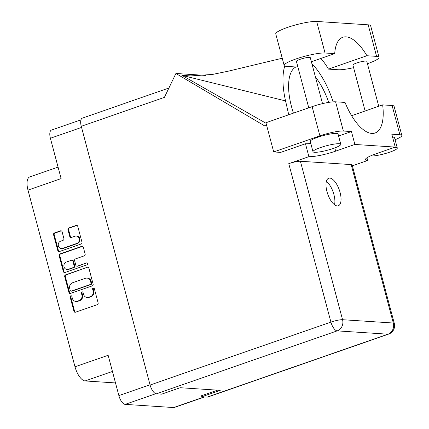 <?xml version="1.0" encoding="UTF-8"?>
<svg xmlns="http://www.w3.org/2000/svg" width="429" height="429" viewBox="0 0 429 429"><rect width="100%" height="100%" fill="white"/><g stroke="black" fill="none" stroke-linecap="round" stroke-linejoin="round"><path stroke-width="0.64" d="M61.379 248.547L62.023 248.584A3.775 3.373 -86.3 0 0 63.229 248.423L77.558 243.436A3.775 3.373 -86.3 0 0 79.832 238.706A3.775 3.373 -86.3 0 0 76.845 236.068L76.196 236.025A3.775 3.373 -86.3 0 0 74.995 236.191L71.337 237.462A1.41 1.26 -86.3 0 1 69.766 236.535L67.959 229.735A1.41 1.26 -86.3 0 1 68.812 227.971L76.185 225.402A1.41 1.26 -86.3 0 1 77.751 226.33L81.982 242.219A1.41 1.26 -86.3 0 1 81.129 243.983L59.368 251.56A1.41 1.26 -86.3 0 1 57.802 250.633L53.571 234.743A1.41 1.26 -86.3 0 1 54.424 232.974L60.527 230.85A1.41 1.26 -86.3 0 1 62.098 231.778L63.905 238.578A1.41 1.26 -86.3 0 1 63.052 240.342L60.666 241.173A3.775 3.373 -86.3 0 0 58.269 245.238A3.775 3.373 -86.3 0 0 61.379 248.547A3.775 3.373 -86.3 0 0 62.586 248.38L76.909 243.393A3.775 3.373 -86.3 0 0 79.188 238.663A3.775 3.373 -86.3 0 0 76.196 236.025M87.661 263.562A0.987 0.885 -86.3 0 0 86.561 262.913L77.376 266.109A1.41 1.26 -86.3 0 1 75.804 265.181L74.608 260.671A1.41 1.26 -86.3 0 1 75.456 258.907L84.282 255.834A1.41 1.26 -86.3 0 0 85.135 254.065L83.323 247.265A1.41 1.26 -86.3 0 0 81.757 246.343L59.996 253.914A1.41 1.26 -86.3 0 0 59.143 255.684L63.369 271.573A1.41 1.26 -86.3 0 0 64.94 272.495L87.066 264.795A0.987 0.885 -86.3 0 0 87.661 263.562M58.071 167.096L29.724 176.957A14.377 6.054 70.8 0 0 27.992 190.117L75.005 366.806L108.14 355.276L118.871 395.608A8.912 3.754 70.8 0 0 125.139 404.375L173.697 407.55A8.912 3.754 70.8 0 0 174.367 407.464L204.569 396.954M217.524 390.159L200.681 396.026L201.587 396.085M87.328 267.278L65.567 274.855A1.41 1.26 -86.3 0 0 64.715 276.619L68.94 292.508A1.41 1.26 -86.3 0 0 70.512 293.436L92.273 285.859A1.41 1.26 -86.3 0 0 93.125 284.095L88.894 268.205A1.41 1.26 -86.3 0 0 87.328 267.278L66.211 274.892A1.41 1.26 -86.3 0 0 65.358 276.662L69.589 292.551A1.41 1.26 -86.3 0 0 70.383 293.468M72.319 298.246L71.825 296.396A0.987 0.885 -86.3 0 0 70.136 296.986L73.938 311.293A1.41 1.26 -86.3 0 0 75.509 312.221L97.27 304.644A1.41 1.26 -86.3 0 0 98.123 302.879L94.316 288.572A0.987 0.885 -86.3 0 0 92.621 289.162L93.114 291.012A4.515 4.033 -86.3 0 1 90.39 296.664L88.578 297.297A4.515 4.033 -86.3 0 1 87.135 297.495A4.515 4.033 -86.3 0 1 83.564 294.337L83.07 292.481A0.987 0.885 -86.3 0 0 81.376 293.071L81.869 294.927A4.515 4.033 -86.3 0 1 79.15 300.579L77.333 301.212A4.515 4.033 -86.3 0 1 75.895 301.41A4.515 4.033 -86.3 0 1 72.319 298.246M80.979 119.825L51.469 130.094A8.912 3.754 70.8 0 0 50.391 138.256L61.127 178.587L27.992 190.117M115.498 382.936L85.114 380.947A14.377 6.054 70.8 0 1 75.005 366.806M75.895 301.41L76.539 301.453A4.515 4.033 -86.3 0 0 77.981 301.255L77.333 301.212M82.609 291.881A0.987 0.885 -86.3 0 0 82.025 293.114L82.518 294.964A4.515 4.033 -86.3 0 1 79.794 300.622L77.981 301.255M87.135 297.495L87.784 297.538A4.515 4.033 -86.3 0 0 89.227 297.34L88.578 297.297M93.849 287.972A0.987 0.885 -86.3 0 0 93.27 289.2L93.758 291.055A4.515 4.033 -86.3 0 1 91.039 296.707L89.227 297.34M71.364 295.796A0.987 0.885 -86.3 0 0 70.78 297.029L74.587 311.336A1.41 1.26 -86.3 0 0 75.381 312.253M70.243 290.438A0.987 0.885 -86.3 0 0 71.337 291.087L90.439 284.438A0.987 0.885 -86.3 0 0 91.034 283.199L90.519 281.247A4.515 4.033 -86.3 0 0 86.942 278.089A4.515 4.033 -86.3 0 0 85.5 278.287L72.442 282.829A4.515 4.033 -86.3 0 0 69.723 288.486L70.243 290.438M71.021 291.13L71.67 291.173A0.987 0.885 -86.3 0 0 71.986 291.13L71.337 291.087M86.942 278.089L87.586 278.131A4.515 4.033 -86.3 0 1 91.162 281.29L91.683 283.242A0.987 0.885 -86.3 0 1 91.087 284.481L71.986 291.13M64.817 272.533A1.41 1.26 -86.3 0 1 64.018 271.611L59.787 255.722L59.143 255.684M82.529 246.348A1.41 1.26 -86.3 0 0 82.4 246.38L60.639 253.957A1.41 1.26 -86.3 0 0 59.787 255.722M76.925 266.173L77.569 266.211A1.41 1.26 -86.3 0 0 78.019 266.152L86.561 262.913M66.297 262.092A3.775 3.373 -86.3 0 0 63.905 266.157A3.775 3.373 -86.3 0 0 67.01 269.46A3.775 3.373 -86.3 0 0 68.216 269.294L73.262 267.54A1.41 1.26 -86.3 0 0 74.115 265.771L72.914 261.261A1.41 1.26 -86.3 0 0 71.348 260.333L66.297 262.092M67.01 269.46L67.653 269.503A3.775 3.373 -86.3 0 0 68.86 269.337L68.216 269.294M71.799 260.274L72.442 260.317A1.41 1.26 -86.3 0 1 73.557 261.304L74.759 265.814A1.41 1.26 -86.3 0 1 73.906 267.583L68.86 269.337M76.957 225.407A1.41 1.26 -86.3 0 0 76.829 225.445L69.455 228.013A1.41 1.26 -86.3 0 0 68.608 229.778L70.415 236.577A1.41 1.26 -86.3 0 0 71.214 237.5M61.299 230.856A1.41 1.26 -86.3 0 0 61.175 230.893L55.068 233.017A1.41 1.26 -86.3 0 0 54.22 234.786L58.446 250.675A1.41 1.26 -86.3 0 0 59.245 251.592M297.764 66.495L296.289 67.01L286.62 66.377A22.431 3.566 -14.9 0 1 284.159 65.455A22.431 3.566 -14.9 0 1 295.758 59.03A22.431 3.566 -14.9 0 1 325.048 53.003L334.717 53.636L311.379 61.755M284.159 65.455L275.761 33.907A22.431 3.566 -14.9 0 1 287.366 27.477A22.431 3.566 -14.9 0 1 316.656 21.45L368.184 24.823A22.431 3.566 -14.9 0 1 370.645 25.74L379.043 57.293A22.431 3.566 -14.9 0 1 367.422 63.723M370.517 155.931A14.377 2.29 165.1 0 0 389.854 152.129A14.377 2.29 165.1 0 0 397.292 148.005A14.377 2.29 165.1 0 0 394.321 147.415M397.292 148.005L394.551 137.72A14.377 2.29 165.1 0 0 392.578 137.114M333.349 148.429A14.377 2.29 165.1 0 0 340.787 144.31A14.377 2.29 165.1 0 0 320.431 147.587A14.377 2.29 165.1 0 0 312.993 151.705A14.377 2.29 165.1 0 0 333.349 148.429M340.787 144.31L338.047 134.025A14.377 2.29 165.1 0 0 317.696 137.296A14.377 2.29 165.1 0 0 310.258 141.414L312.993 151.705M326.968 191.575A14.597 6.145 70.8 0 0 338.315 205.786A14.597 6.145 70.8 0 0 340.074 192.433A14.597 6.145 70.8 0 0 328.721 178.223A14.597 6.145 70.8 0 0 326.968 191.575M326.372 181.392A14.597 6.145 -109.2 0 1 333.918 194.578A14.597 6.145 -109.2 0 1 334.507 204.762M308.757 107.813L296.401 61.374A7.191 1.142 -14.9 0 1 300.118 59.315A7.191 1.142 -14.9 0 1 310.296 57.679L322.522 103.641M365.122 110.993L352.906 65.069A7.191 1.142 -14.9 0 1 356.622 63.009A7.191 1.142 -14.9 0 1 366.8 61.374L378.743 106.253M395.077 139.688A17.975 2.858 165.1 0 0 401.844 135.467A17.975 2.858 165.1 0 0 399.871 134.727L392.101 105.507A17.975 2.858 -14.9 0 1 394.069 106.247L401.844 135.467M343.366 131.033A17.975 2.858 165.1 0 0 319.9 135.864L273.707 151.936L265.932 122.721L312.124 106.644A17.975 2.858 -14.9 0 1 335.591 101.812L343.366 131.033L351.442 131.558L354.869 144.455L395.232 147.093L391.8 134.202L399.871 134.727M273.707 151.936L280.652 152.392L305.469 143.753L308.901 156.649L288.765 163.658A8.912 1.416 -14.9 0 1 300.402 161.261L351.163 164.58A8.912 1.416 -14.9 0 1 352.139 164.951L394.299 323.391A8.912 1.416 165.1 0 0 393.318 323.026L351.163 164.58M310.8 143.463A20.49 3.26 -14.9 0 1 305.469 143.753M351.442 131.558L338.583 136.036M335.591 101.812L345.034 102.429A43.71 18.404 70.8 0 0 375.037 133.006A43.71 18.404 70.8 0 0 382.657 104.891L392.101 105.507M300.402 161.261L342.562 319.707L393.318 323.026A8.912 7.963 -86.3 0 1 387.945 334.191A8.912 3.754 70.8 0 0 388.615 334.105L207.797 397.034A8.912 3.754 -109.2 0 1 207.127 397.12L387.945 334.191L337.189 330.872L156.371 393.801A8.912 3.754 -109.2 0 1 150.102 385.033L81.263 126.308L164.404 97.372L175.906 73.477L264.8 125.981L266.634 125.343M282.234 58.231L228.207 71.198L212.505 74.437L190.691 75.928L181.96 75.354L266.087 123.3M175.906 73.477L205.877 75.44M351.608 115.696L382.657 104.891M201.496 395.742L201.769 396.771L207.127 397.12M156.371 393.801L161.728 394.149L180.207 387.719L220.243 390.336L201.769 396.771M81.263 126.308A8.912 3.754 -109.2 0 1 82.336 118.152L168.903 88.02M366.951 157.808L367.669 160.494L352.37 165.819M395.232 147.093L376.019 153.786A20.49 3.26 165.1 0 0 365.417 159.652A20.49 3.26 165.1 0 0 367.669 160.494M308.901 156.649A20.49 3.26 165.1 0 0 335.655 151.142L354.869 144.455M333.151 101.845A53.92 22.699 70.8 0 0 311.878 63.621M284.754 66.018A53.92 22.699 70.8 0 0 285.564 100.922L288.744 114.779M293.42 113.154A43.71 18.404 -109.2 0 1 291.768 107.588L291.511 106.623A43.71 18.404 -109.2 0 1 295.919 66.983M315.438 77.011A43.71 18.404 -109.2 0 1 328.711 102.392M285.564 100.922L181.96 75.354M353.598 67.669A22.431 3.566 -14.9 0 1 338.149 69.745L328.48 69.117L366.913 55.738L376.582 56.371A22.431 3.566 -14.9 0 1 379.043 57.293M366.913 55.738A43.71 18.404 70.8 0 0 342.798 37.275A43.71 18.404 70.8 0 0 334.717 53.636M328.48 69.117A43.71 18.404 70.8 0 0 320.86 58.457M77.558 243.436L76.909 243.393M125.139 404.375L155.829 393.693M173.697 407.55L204.215 396.927M118.871 395.608L150.032 384.759M50.391 138.256L81.553 127.408M79.794 300.622L79.15 300.579M82.518 294.964L81.869 294.927M82.025 293.114L81.376 293.071M91.039 296.707L90.39 296.664M93.758 291.055L93.114 291.012M93.27 289.2L92.621 289.162M74.587 311.336L73.938 311.293M70.78 297.029L70.136 296.986M66.211 274.892L65.567 274.855M69.589 292.551L68.94 292.508M65.358 276.662L64.715 276.619M91.087 284.481L90.439 284.438M91.683 283.242L91.034 283.199M91.162 281.29L90.519 281.247M64.018 271.611L63.369 271.573M60.639 253.957L59.996 253.914M82.4 246.38L81.757 246.343M78.019 266.152L77.376 266.109M73.906 267.583L73.262 267.54M74.759 265.814L74.115 265.771M73.557 261.304L72.914 261.261M63.229 248.423L62.586 248.38M70.415 236.577L69.766 236.535M68.608 229.778L67.959 229.735M69.455 228.013L68.812 227.971M76.829 225.445L76.185 225.402M58.446 250.675L57.802 250.633M54.22 234.786L53.571 234.743M55.068 233.017L54.424 232.974M61.175 230.893L60.527 230.85M112.441 371.439L85.114 380.947M150.102 385.033L330.92 322.104L288.765 163.658M319.9 135.864L312.124 106.644M342.562 319.707A8.912 1.416 165.1 0 0 330.92 322.104A8.912 3.754 -109.2 0 0 337.189 330.872A8.912 7.963 -86.3 0 0 342.562 319.707M334.797 147.908L335.655 151.142M376.582 56.371L368.184 24.823M325.048 53.003L316.656 21.45M388.615 334.105A8.912 8.912 0 0 0 394.299 323.391"/></g></svg>

